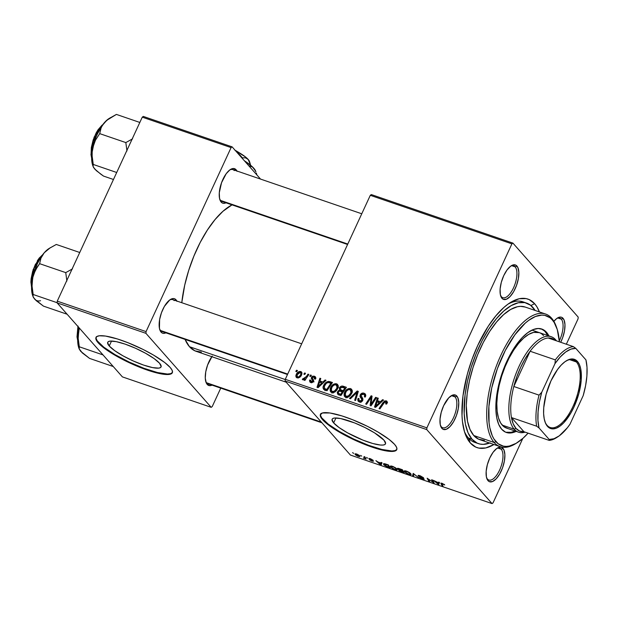 <?xml version="1.0" encoding="UTF-8"?>
<svg xmlns="http://www.w3.org/2000/svg" width="618" height="618" viewBox="0 0 618 618"><rect width="100%" height="100%" fill="white"/><g stroke="black" fill="none" stroke-linecap="round" stroke-linejoin="round"><path stroke-width="0.93" d="M109.239 345.995L111.526 341.043L109.239 345.995L107.617 342.642L108.343 341.623L110.066 341.105L116.223 341.63L125.145 344.133L135.481 348.235L145.639 353.303L154.091 358.571L159.544 363.237A29.378 6.257 24.8 0 1 161.066 366.938A29.378 6.257 24.8 0 1 137.791 362.905A29.378 6.257 24.8 0 1 109.239 345.995A29.378 6.257 24.8 0 1 107.725 342.295A29.378 6.257 24.8 0 1 131.001 346.327A29.378 6.257 24.8 0 1 159.544 363.237L161.167 366.59L160.441 367.602L158.718 368.119L152.561 367.594L143.639 365.091L133.31 360.997L123.144 355.929L114.693 350.661L109.239 345.995M96.122 337.235A42.055 8.961 -155.2 0 0 98.386 342.272L98.162 342.774A42.055 8.961 24.8 0 1 95.991 337.474A42.055 8.961 24.8 0 1 129.301 343.245A42.055 8.961 24.8 0 1 170.166 367.455L164.774 362.565L153.596 355.134L143.167 349.494L128.212 342.812L117.466 338.973L105.523 336.068L99.351 335.783L96.879 336.516L95.836 337.969L96.269 340.085L99.629 344.303L108.644 351.294L121.553 358.88L140.116 367.416L157.273 373.048L167.231 374.531L170.39 374.168L172.492 372.252L172.059 370.143L170.166 367.455A42.055 8.961 24.8 0 1 172.337 372.747A42.055 8.961 24.8 0 1 139.019 366.976A42.055 8.961 24.8 0 1 98.162 342.774L98.386 342.272A42.055 8.961 -155.2 0 0 138.671 366.242A42.055 8.961 -155.2 0 0 172.43 372.492M383.963 440.163A29.378 6.257 24.8 0 1 385.485 443.863A29.378 6.257 24.8 0 1 362.21 439.831A29.378 6.257 24.8 0 1 333.658 422.921L335.945 417.969L333.658 422.921L332.036 419.56L332.762 418.548L334.493 418.031L340.649 418.556L354.655 422.944L365.099 427.617L374.593 432.886L383.963 440.163L385.593 443.515L384.867 444.527L383.137 445.045L380.472 445.045L372.785 443.5L362.975 440.132L347.563 432.855L339.112 427.586L333.658 422.921A29.378 6.257 24.8 0 1 332.144 419.213A29.378 6.257 24.8 0 1 355.42 423.253A29.378 6.257 24.8 0 1 383.963 440.163M320.541 414.16A42.055 8.961 -155.2 0 0 322.812 419.197L322.581 419.699A42.055 8.961 24.8 0 1 320.41 414.4A42.055 8.961 24.8 0 1 353.72 420.17A42.055 8.961 24.8 0 1 394.585 444.381L389.193 439.491L378.023 432.059L367.586 426.42L352.631 419.738L341.885 415.899L329.942 412.994L322.357 412.978L320.255 414.894L321.453 418.286L324.048 421.229L333.071 428.22L349.579 437.652L364.535 444.342L381.692 449.974L391.65 451.457L394.809 451.094L396.91 449.178L396.478 447.069L394.585 444.381A42.055 8.961 24.8 0 1 396.756 449.672A42.055 8.961 24.8 0 1 363.446 443.902A42.055 8.961 24.8 0 1 322.581 419.699L322.812 419.197A42.055 8.961 -155.2 0 0 363.09 443.168A42.055 8.961 -155.2 0 0 396.856 449.417M501.36 296.686A16.817 7.153 108.9 0 0 513.543 287.772A16.817 7.153 108.9 0 0 515.149 266.852L516.918 266.018A18.223 7.748 -71.1 0 1 515.188 288.683A18.223 7.748 -71.1 0 1 501.986 298.347L501.36 296.686A16.817 7.153 -71.1 0 1 500.541 295.419A16.817 7.153 108.9 0 0 501.36 296.686L501.986 298.347L503.245 299.297L506.428 299.228L510.074 296.563L513.62 291.711L516.532 285.4L518.371 278.61L518.85 272.353L517.899 267.602L515.659 265.06L512.476 265.13L510.677 266.157L507.015 269.989L503.716 275.682L501.298 282.364L500.116 289.015L500.364 294.624L501.986 298.347A18.223 7.748 -71.1 0 1 500.796 296.215A18.223 7.748 -71.1 0 1 502.125 279.668A18.223 7.748 -71.1 0 1 511.225 265.786A18.223 7.748 -71.1 0 1 516.918 266.018L515.149 266.852A16.817 7.153 -71.1 0 1 514.323 285.956A16.817 7.153 -71.1 0 1 502.797 297.683A16.817 7.153 -71.1 0 1 501.36 296.686M559.313 340.835A16.817 7.153 108.9 0 0 561.283 319.143L563.052 318.316A18.223 7.748 -71.1 0 1 560.688 342.272L562.666 337.698L564.504 330.9L564.983 324.651L564.025 319.892L561.793 317.358L560.294 317.057L556.81 318.448L553.875 321.345A18.223 7.748 -71.1 0 1 557.359 318.077A18.223 7.748 -71.1 0 1 563.052 318.316L561.283 319.143A16.817 7.153 -71.1 0 1 559.313 340.835M487.401 479.027A16.817 7.153 108.9 0 0 499.591 470.105A16.817 7.153 108.9 0 0 501.19 449.186L502.967 448.351A18.223 7.748 -71.1 0 1 501.229 471.016A18.223 7.748 -71.1 0 1 488.027 480.68L487.401 479.027A16.817 7.153 -71.1 0 1 486.59 477.753A16.817 7.153 108.9 0 0 487.401 479.027L488.027 480.68L489.294 481.638L492.476 481.569L496.115 478.896L499.668 474.045L502.581 467.741L504.412 460.943L504.891 454.686L503.94 449.935L501.708 447.401L500.201 447.1L496.725 448.49L493.056 452.33L489.765 458.015L487.347 464.697L486.165 471.349L486.405 476.965L488.027 480.68A18.223 7.748 -71.1 0 1 486.837 478.556A18.223 7.748 -71.1 0 1 488.166 462.001A18.223 7.748 -71.1 0 1 497.274 448.12A18.223 7.748 -71.1 0 1 502.967 448.351L501.19 449.186A16.817 7.153 -71.1 0 1 500.371 468.297A16.817 7.153 -71.1 0 1 488.846 480.016A16.817 7.153 -71.1 0 1 487.401 479.027M441.275 426.729A16.817 7.153 108.9 0 0 453.457 417.814A16.817 7.153 108.9 0 0 455.057 396.895L456.833 396.061A18.223 7.748 -71.1 0 1 455.103 418.726A18.223 7.748 -71.1 0 1 441.901 428.382L441.275 426.729A16.817 7.153 -71.1 0 1 440.456 425.462A16.817 7.153 108.9 0 0 441.275 426.729L441.901 428.382L443.16 429.34L446.343 429.271L449.981 426.605L453.535 421.754L456.447 415.443L458.286 408.645L458.757 402.395L457.807 397.637L455.574 395.103L452.391 395.172L448.745 397.837L443.631 405.725L441.213 412.407L440.031 419.058L440.271 424.666L441.901 428.382A18.223 7.748 -71.1 0 1 440.704 426.258A18.223 7.748 -71.1 0 1 442.032 409.711A18.223 7.748 -71.1 0 1 451.14 395.829A18.223 7.748 -71.1 0 1 456.833 396.061L455.057 396.895A16.817 7.153 -71.1 0 1 454.238 415.999A16.817 7.153 -71.1 0 1 442.712 427.726A16.817 7.153 -71.1 0 1 441.275 426.729M498.008 448.096L501.19 449.186L498.008 448.096M558.093 318.054L561.283 319.143L558.093 318.054M511.959 265.763L515.149 266.852L511.959 265.763M451.874 395.798L455.057 396.895L451.874 395.798M176.98 301.383L176.006 299.8L174.848 300.348L176.006 299.8L174.747 298.842L173.249 298.548L169.765 299.939L164.373 306.435L161.46 312.739L159.622 319.537L159.444 328.405L161.074 332.129L162.333 333.087L163.832 333.38L165.902 332.839A18.223 7.748 -71.1 0 1 161.074 332.129L160.448 330.468A16.817 7.153 108.9 0 0 163.631 331.565M287.494 374.516L161.885 331.464A16.817 7.153 -71.1 0 1 160.448 330.468L161.074 332.129A18.223 7.748 -71.1 0 1 159.884 329.997A18.223 7.748 -71.1 0 1 161.213 313.45A18.223 7.748 -71.1 0 1 170.313 299.568A18.223 7.748 -71.1 0 1 176.006 299.8A18.223 7.748 -71.1 0 1 176.818 301.02M212.237 356.068L207.594 365.037L205.755 371.835L205.276 378.085L206.227 382.843L207.208 384.419L209.965 385.678L212.036 385.138A18.223 7.748 -71.1 0 1 207.208 384.419L206.582 382.766A16.817 7.153 108.9 0 0 209.765 383.855M237.073 171.34L236.099 169.757L234.94 170.305L236.099 169.757L233.334 168.505L229.857 169.896L226.188 173.735L221.545 182.704L219.29 192.754L219.537 198.37L221.159 202.086L222.426 203.044L223.925 203.345L225.995 202.804A18.223 7.748 -71.1 0 1 221.159 202.086L220.533 200.433A16.817 7.153 108.9 0 0 223.716 201.522M347.579 244.473L221.97 201.422A16.817 7.153 -71.1 0 1 220.533 200.433L221.159 202.086A18.223 7.748 -71.1 0 1 219.969 199.962A18.223 7.748 -71.1 0 1 221.298 183.407A18.223 7.748 -71.1 0 1 230.398 169.525A18.223 7.748 -71.1 0 1 236.099 169.757A18.223 7.748 -71.1 0 1 236.903 170.977M489.665 443.044A74.291 31.588 -71.1 0 1 478.386 443.624L474.786 442.388A74.291 31.588 -71.1 0 1 468.429 438.007L470.306 442.967A78.494 33.38 -71.1 0 1 465.169 433.813A78.494 33.38 -71.1 0 1 470.901 362.527A78.494 33.38 -71.1 0 1 510.105 302.712A78.494 33.38 -71.1 0 1 534.647 303.732A78.494 33.38 -71.1 0 1 539.421 311.928L536.911 306.806L534.647 303.732L530.885 305.493L534.647 303.732L529.209 299.606L526.088 298.602L519.205 298.749L511.673 301.769L507.757 304.326L503.794 307.54L495.86 315.837L488.181 326.35L477.776 345.354L471.974 359.475L467.347 374.129L462.975 395.875L462.009 415.682L462.465 421.553L464.52 431.843L468.042 439.892L470.306 442.967L475.744 447.092L478.865 448.096L485.748 447.95L493.967 444.52A78.494 33.38 -71.1 0 1 470.306 442.967L468.429 438.007A74.291 31.588 108.9 0 0 476.632 442.882M286.126 382.171L196.2 351.341A78.494 33.38 108.9 0 1 189.479 346.713L185.068 339.413A78.494 33.38 108.9 0 0 189.479 346.713L285.261 379.537L189.479 346.713L194.917 350.839L201.383 352.129M232.028 204.867A78.494 33.38 108.9 0 0 181.785 302.72L184.705 285.215L188.675 270.506L193.921 256.053L200.224 242.403L207.354 230.089L215.033 219.583L222.967 211.279L232.028 204.867M321.993 422.828L208.019 383.755A16.817 7.153 -71.1 0 1 206.582 382.766A16.817 7.153 -71.1 0 1 205.763 381.491A16.817 7.153 108.9 0 0 206.582 382.766L207.208 384.419A18.223 7.748 -71.1 0 1 206.01 382.295A18.223 7.748 -71.1 0 1 211.796 356.686M493.048 502.843L522.797 438.448L493.048 502.843L492.028 503.585L350.414 455.049L285.145 381.051L426.752 429.595L492.028 503.585L426.752 429.595L426.891 427.849L511.905 243.855L370.298 195.311L285.277 379.313L426.891 427.849L511.905 243.855L512.925 243.113L578.193 317.104L578.062 318.849L566.343 344.211L578.062 318.849L578.193 317.104L512.925 243.113L511.905 243.855L370.298 195.311L371.31 194.57L512.925 243.113L371.31 194.57L370.298 195.311L285.277 379.313L285.145 381.051L285.277 379.313L426.891 427.849L426.752 429.595L285.145 381.051L350.414 455.049L492.028 503.585L493.048 502.843M330.607 387.61L331.936 385.578L333.867 384.087L335.705 383.654L337.467 384.311L338.247 385.956L338.015 387.88L336.555 390.506L334.817 392.021L333.272 392.608L331.094 392.175L330.251 391.124L330.112 389.023L330.607 387.61L330.669 391.804L331.711 392.476L334.817 392.021L337.745 388.567L337.644 384.496L336.601 383.809L338.185 385.609L336.601 383.809C333.867 383.577 331.866 384.844 330.607 387.61L331.279 388.374L330.607 387.61M322.944 382.009L325.068 379.993L326.018 380.317L318.092 387.679L317.026 387.316L319.9 378.216L320.773 378.517L319.962 380.989L322.944 382.009L319.962 380.989L320.773 378.517L319.9 378.216L317.026 387.316L318.092 387.679L326.018 380.317L325.068 379.993L325.655 380.649L325.068 379.993L322.944 382.009L323.508 382.65L322.944 382.009M385.678 401.816L386.729 403.886L386.096 403.175L385.663 403.902L386.598 404.087L386.984 401.298L386.204 400.819L387.324 402.079L386.204 400.819L387.324 402.163L386.598 404.087L385.663 403.902L386.018 402.017L384.805 401.893L379.923 408.877L379.035 408.568L384.373 401.074L386.204 400.819L383.029 402.55L379.035 408.568L379.923 408.877L383.778 403.06L385.678 401.816L387.084 403.222M360.232 394.871L361.352 393.542L363.531 393.087L365.447 394.176L365.694 395.883L365.292 397.057L364.365 396.864L364.736 395.505L364.326 394.686L362.874 394.083L361.569 394.516L361.043 396.022L362.743 398.44L362.921 399.854L361.731 401.654L359.769 402.063L358.046 401.028L357.737 399.614L358.108 398.386L359.019 398.595L358.764 399.8L359.498 400.796L360.688 401.043L361.754 400.325L361.854 399.298L360 396.725L360.232 394.871L361.824 400.186L359.8 400.928L359.073 400.464L359.019 398.595L358.108 398.386L358.216 401.252L359.305 401.939C360.781 402.388 361.924 401.885 362.72 400.433L362.611 398.193L361.02 395.929L361.144 395.087L363.523 394.214L364.736 395.505L364.365 396.864L365.292 397.057L365.292 393.983L364.048 393.218L365.763 395.157L364.048 393.218C362.418 392.747 361.144 393.295 360.232 394.871L360.997 395.744L360.232 394.871M349.487 398.44L357.181 390.993L358.293 391.379L355.559 400.526L354.678 400.217L357.026 392.384L350.429 398.764L349.487 398.44L350.429 398.764L357.026 392.384L354.678 400.217L355.559 400.526L358.293 391.379L357.181 390.993L358.1 392.036L357.181 390.993L349.487 398.44M344.566 392.399L346.242 390.02L348.282 388.683L350.128 388.49L351.665 389.34L352.221 390.916L351.858 393.009L350.514 395.296L348.784 396.81L347.239 397.397L345.06 396.965L344.211 395.914L344.079 393.813L344.566 392.399L344.635 396.594L345.678 397.266L348.784 396.81L351.712 393.349L351.611 389.278L350.568 388.598L352.152 390.398L350.568 388.598C347.826 388.359 345.833 389.626 344.566 392.399L345.238 393.164L344.566 392.399M295.775 371.387L296.555 370.213L297.428 370.514L296.671 371.696L295.775 371.387L296.671 371.696L297.428 370.514L296.555 370.213L297.173 370.916L296.555 370.213L295.775 371.387M339.382 388.034L340.448 386.706L341.993 386.034L346.412 387.308L340.974 395.52L337.729 394.245L337.25 392.507L338.324 390.715L339.614 390.151L339.382 388.034L339.614 390.151L337.482 391.874L337.729 394.245L340.974 395.52L346.412 387.308L343.052 386.157L344.543 387.841L343.052 386.157C341.453 385.841 340.224 386.466 339.382 388.034L340.085 388.83L339.382 388.034M380.441 401.715L382.565 399.699L383.515 400.024L375.589 407.386L374.523 407.023L377.397 397.922L378.27 398.224L377.459 400.696L380.441 401.715L377.459 400.696L378.27 398.224L377.397 397.922L374.523 407.023L375.589 407.386L383.515 400.024L382.565 399.699L383.152 400.364L382.565 399.699L380.441 401.715L381.005 402.357L380.441 401.715M372.291 402.326L375.644 397.328L376.524 397.629L371.07 405.841L370.151 405.524L371.155 397.312L366.574 404.296L365.694 403.994L371.132 395.783L372.051 396.092L371.07 404.296L372.291 402.326L371.07 404.296L372.051 396.092L371.132 395.783L365.694 403.994L366.574 404.296L371.155 397.312L370.151 405.524L371.07 405.841L376.524 397.629L375.644 397.328L376.262 398.023L375.644 397.328L372.291 402.326L372.924 403.044L372.291 402.326M311.248 381.8L312.005 382.658L310.669 380.163L309.742 379.97L310.506 380.842L309.742 379.97L309.896 381.986L310.839 382.573L313.504 381.399L312.376 377.552L313.975 376.972L314.492 378.981L315.419 379.174L315.35 376.795L314.377 376.192L315.759 377.76L314.377 376.192L315.559 377.088L315.419 379.174L314.492 378.981L314.292 377.127L312.499 377.343L312.322 378.231L313.689 380.734L313.048 382.079L311.588 382.704L310.136 382.21L309.518 380.796L309.742 379.97L310.669 380.163L310.553 381.159L311.132 381.754L312.523 381.329L312.662 380.472L311.302 378.309L311.688 376.941L312.739 376.161L314.377 376.192L311.472 377.32L311.379 378.625L312.716 380.703L311.248 381.8L310.738 381.476L311.804 382.689M328.521 381.414L332.453 382.519L327.007 390.738L323.693 389.371L323.106 387.1L324.991 383.376L326.59 382.024L328.521 381.414C326.242 381.87 324.612 383.214 323.639 385.454C322.781 387.038 322.866 388.405 323.894 389.541L327.007 390.738L332.453 382.519L329.966 381.669L331.704 383.647L329.966 381.669L328.521 381.414L329.703 382.758L328.521 381.414M296.223 374.5L298.031 372.16L299.351 371.495L300.966 371.611L301.963 372.832L300.889 376.076L298.471 377.899L296.246 377.328L295.813 375.976L296.223 374.5L296.261 377.351L297.034 377.845C299.182 378.023 300.727 376.995 301.661 374.755L301.553 372.044L300.75 371.526L301.978 372.917L300.75 371.526C298.656 371.364 297.15 372.36 296.223 374.5L296.903 375.273L296.223 374.5M303.855 374.16L304.628 372.986L305.501 373.28L304.744 374.462L303.855 374.16L304.744 374.462L305.501 373.28L304.628 372.986L305.246 373.681L304.628 372.986L303.855 374.16M306.381 376.516L307.996 374.137L308.876 374.438L304.921 380.418L304.041 380.116L304.867 378.88L303.353 379.815L302.302 379.382L303.106 378.517L304.581 378.556L306.381 376.516L302.302 379.382L302.789 379.815L304.867 378.88L304.041 380.116L304.921 380.418L308.876 374.438L307.996 374.137L308.614 374.84L307.996 374.137L306.381 376.516L307.022 377.243L306.381 376.516M309.742 376.177L310.522 375.002L311.395 375.304L310.638 376.486L309.742 376.177L310.638 376.486L311.395 375.304L310.522 375.002L311.14 375.705L310.522 375.002L309.742 376.177M366.52 457.428L367.656 458.162L366.52 457.428M360.626 455.404L361.762 456.146L360.626 455.404M396.941 469.958L396.725 468.807L392.507 466.304L390.36 466.049L390.769 467.223L392.847 468.714L396.184 469.974L397.196 469.533L395.651 467.888L392.507 466.304L390.252 466.181L390.638 467.077L394.917 469.634L397.181 469.78M381.074 462.418L380.881 463.013L377.899 461.994L375.899 460.642L380.14 464.535L381.206 464.898L382.017 462.743L381.074 462.418L380.881 463.013L377.899 461.994L375.899 460.642L380.14 464.535L381.206 464.898L382.017 462.743L381.074 462.418M399.05 468.575L397.413 468.498L399.267 469.904L398.687 469.95L399.135 470.63L404.079 472.747L402.418 469.734L399.05 468.575C397.613 468.143 397.127 468.228 397.59 468.838L400.719 471.549L404.079 472.747L402.418 469.734L399.05 468.575M413.179 473.419L412.6 475.659L413.542 475.984L414.037 474.06L418.672 477.745L413.179 473.419L412.6 475.659L413.542 475.984L414.037 474.06L418.672 477.745L413.179 473.419M444.512 484.666L440.827 483.191L442.148 485.794L443.029 486.096L441.816 483.577L444.721 484.96L442.117 483.307L440.928 483.585L442.148 485.794L443.029 486.096L441.855 483.964L442.418 483.693L444.512 484.666M431.642 479.746L433.087 482.31L427.131 478.201L428.799 481.213L429.688 481.522L428.235 478.95L434.176 483.06L432.53 480.055L431.642 479.746L433.087 482.31L427.131 478.201L428.799 481.213L429.688 481.522L428.235 478.95L434.176 483.06L432.53 480.055L431.642 479.746M438.571 482.125L438.378 482.728L433.396 480.348L438.703 484.612L439.514 482.449L438.571 482.125L438.378 482.728L433.396 480.348L438.703 484.612L439.514 482.449L438.571 482.125M423.183 478.687L419.089 477.158L422.503 479.089C423.94 479.568 424.45 479.529 424.033 478.965L419.568 476.486L419.074 476.099L420.371 475.86L423.6 477.791L419.707 475.628L418.139 475.389L418.394 476.007L423.268 478.834L419.375 477.451L422.009 478.911L424.211 479.29L419.267 476.285L419.066 475.852L420.263 476.099L423.6 477.791L419.954 475.713C418.386 475.196 417.807 475.234 418.231 475.837L423.26 478.873L423.438 478.471M410.908 474.748L410.692 473.589L406.474 471.094L404.319 470.839L404.605 471.866L406.814 473.504L410.151 474.755L411.163 474.323L409.363 472.5L406.474 471.094L404.211 470.962L404.605 471.866L408.884 474.423L411.148 474.562M369.726 458.989L370.615 458.803L373.172 460.31L369.023 458.378L369.209 459.004L372.499 460.843L370.151 460.255L373.426 461.298L369.672 458.911L373.133 460.263L370.29 458.687L368.876 458.718L372.469 460.812L369.433 459.692L372.106 461.152L373.295 461.051L370.105 459.274L369.811 458.533M385.964 464.095L383.554 463.716L384.296 465.261L390.12 467.957L388.452 464.945L384.69 463.716L383.43 463.855L383.84 464.806L386.914 466.829L390.12 467.957L388.452 464.945L385.964 464.095M356.656 454.014L355.049 453.844L355.752 455.064L358.061 456.331L359.946 456.594L359.437 455.543L357.119 454.184L354.987 453.921L355.319 454.655L358.301 456.416L359.993 456.524L359.63 455.744L356.656 454.014M363.994 456.563L364.62 457.969L363.376 458.092L366.095 459.058L364.883 456.864L363.994 456.563L364.45 457.428L363.376 458.092L366.095 459.058L364.883 456.864L363.994 456.563M352.554 452.639L353.689 453.38L352.554 452.639M212.221 406.582L220.75 388.119L212.221 406.582L211.201 407.324L122.395 376.887L57.119 302.897L145.933 333.334L211.201 407.324L145.933 333.334L146.064 331.596L231.086 147.594L142.271 117.157L57.258 301.151L146.064 331.596L231.086 147.594L232.098 146.852L260.526 179.073L232.098 146.852L231.086 147.594L142.271 117.157L143.291 116.416L232.098 146.852L143.291 116.416L142.271 117.157L57.258 301.151L57.119 302.897L57.258 301.151L146.064 331.596L145.933 333.334L57.119 302.897L122.395 376.887L211.201 407.324L212.221 406.582M160.448 330.468A16.817 7.153 -71.1 0 1 159.629 329.201A16.817 7.153 108.9 0 0 160.448 330.468L287.687 374.083L160.448 330.468M169.626 300.047A16.817 7.153 -71.1 0 1 172.793 299.637A16.817 7.153 -71.1 0 1 174.237 300.634A16.817 7.153 108.9 0 0 169.626 300.047M220.533 200.433A16.817 7.153 -71.1 0 1 219.722 199.158A16.817 7.153 108.9 0 0 220.533 200.433L347.779 244.048L220.533 200.433M229.711 170.004A16.817 7.153 -71.1 0 1 232.886 169.602A16.817 7.153 -71.1 0 1 234.322 170.591A16.817 7.153 108.9 0 0 229.711 170.004M468.429 438.007A74.291 31.588 -71.1 0 1 464.412 431.464A74.291 31.588 108.9 0 0 468.429 438.007L472.028 439.243A74.291 31.588 -71.1 0 1 475.659 354.848A74.291 31.588 -71.1 0 1 526.567 303.075A74.291 31.588 -71.1 0 1 532.925 307.455A74.291 31.588 -71.1 0 1 535.111 310.445L530.483 305.176L524.829 302.604L518.309 302.75L511.179 305.609L503.724 311.063L496.215 318.919L488.946 328.869L482.195 340.518L476.231 353.442L471.271 367.123L467.509 381.043L465.091 394.67L464.172 413.411L465.4 424.087L468.058 432.801L472.028 439.243L468.429 438.007M524.721 302.581A74.291 31.588 108.9 0 0 508.066 304.102A74.291 31.588 -71.1 0 1 522.967 301.839L526.567 303.075M450.452 396.3A16.817 7.153 -71.1 0 1 453.62 395.899A16.817 7.153 -71.1 0 1 455.057 396.895A16.817 7.153 108.9 0 0 450.452 396.3M510.538 266.265A16.817 7.153 -71.1 0 1 513.705 265.856A16.817 7.153 -71.1 0 1 515.149 266.852A16.817 7.153 108.9 0 0 510.538 266.265M556.671 318.556A16.817 7.153 -71.1 0 1 559.838 318.154A16.817 7.153 -71.1 0 1 561.283 319.143A16.817 7.153 108.9 0 0 556.671 318.556M496.586 448.598A16.817 7.153 -71.1 0 1 499.753 448.197A16.817 7.153 -71.1 0 1 501.19 449.186A16.817 7.153 108.9 0 0 496.586 448.598M320.827 413.589L320.518 415.373L321.684 417.791L328.204 424.087L339.375 431.511L353.511 438.95L368.452 445.254L381.924 449.471L391.882 450.962L395.041 450.592L396.802 449.495M96.4 336.663L96.099 338.448L97.265 340.866L103.778 347.161L114.956 354.593L129.092 362.024L144.033 368.328L157.505 372.546L167.463 374.037L170.614 373.666L172.383 372.569M433.597 482.009L433.257 482.743L433.597 482.009M429.131 480.495L428.799 481.213L429.131 480.495M433.403 481.638L433.087 482.31L433.403 481.638M432.963 480.85L432.631 481.576L432.963 480.85M438.649 482.148L438.378 482.728L438.649 482.148M438.262 482.967L437.953 484.087L438.819 482.21L437.953 484.087L435.883 482.156L438.378 482.72L437.953 484.087L435.883 482.156L438.262 482.967M444.079 484.273L443.886 484.705L444.079 484.273M441.855 483.964L442.418 483.693M442.473 485.084L442.148 485.794L442.473 485.084M441.159 483.075L440.928 483.585L441.159 483.075M440.827 483.183L440.928 483.585M419.074 476.099L419.189 475.474M418.456 475.35L418.231 475.837L418.456 475.35M413.573 473.558L412.6 475.659L413.573 473.558M405.122 470.754L404.605 471.866L405.122 470.754M409.804 473.272L409.981 474.245L408.552 474.021L405.508 472.206L405.176 471.418L406.883 471.24L409.966 472.932L410.113 474.191L408.305 473.936L405.709 472.407L405.385 471.264L407.532 471.781L409.804 473.272M410.514 473.403L409.981 474.245M399.081 469.881L398.857 470.36L399.081 469.881M399.267 469.904L398.857 470.36M397.845 468.297L397.59 468.838L397.845 468.297M397.428 468.436L397.59 468.838M402.48 471.148L403.006 472.09L403.33 471.387L403.006 472.09L399.769 470.321L402.48 471.148L402.812 470.445L402.48 471.148L403.006 472.09L400.317 471.086L399.769 470.321L402.48 471.148M401.723 469.78L402.287 470.8L402.612 470.089L402.287 470.8L398.371 468.892L401.839 469.533L402.287 470.8L398.479 469.147L401.723 469.78M372.469 460.812L371.866 460.843M381.151 462.442L380.881 463.013L381.151 462.442M380.765 463.261L380.456 464.381L381.321 462.503L380.456 464.381L378.386 462.442L380.881 463.013L380.456 464.381L378.386 462.442L380.765 463.261M384.373 463.655L383.84 464.806L384.373 463.655M387.764 464.991L389.039 467.301L389.363 466.598L389.039 467.301L384.728 465.122L384.365 464.303L387.872 464.744L389.039 467.301L385.655 465.91L384.342 464.381L387.764 464.991M391.155 465.964L390.638 467.077L391.155 465.964M395.837 468.49L396.022 469.456L394.585 469.232L391.549 467.417L391.209 466.636L392.917 466.451L395.999 468.143L396.146 469.402L394.346 469.147L391.742 467.625L391.418 466.474L393.573 466.992L395.837 468.49M396.547 468.614L396.022 469.456M355.729 453.774L355.319 454.655L355.729 453.774M358.788 455.481L359.004 456.231L357.745 455.991L355.945 454.323L357.019 454.145L358.788 455.481C359.444 456.154 359.197 456.362 358.054 456.107L356.192 454.956C355.589 454.307 355.837 454.106 356.934 454.33L358.942 455.149L359.081 456.154L359.382 455.497M365.532 458.046L365.207 458.749L365.532 458.046M365.292 457.606L364.968 458.301L365.292 457.606M364.45 457.428L363.886 458.046M398.479 469.147L398.579 468.429M356.192 454.956L356.153 453.859M345.168 388.274L345.663 388.444L345.168 388.274M338.965 394.832L339.127 394.145M338.216 392.708L337.482 391.874L338.401 393.318L338.37 392.136L339.413 391.086L342.418 391.696L340.727 394.261L341.345 394.964L339.228 393.743L340.719 395.435L338.409 393.326L340.727 394.261L342.418 391.696L343.044 392.399L342.418 391.696L339.823 391.001L338.788 391.511L338.216 392.685M340.418 391.047L339.614 390.151L340.418 391.047M340.904 391.179L341.059 391.712M339.243 393.875L338.958 395.157M342.681 391.99L340.255 389.556L340.24 388.359L342.38 387.154L344.898 387.965L345.516 388.668L344.898 387.965L343.06 390.738L341.206 390.105L343.191 392.175L342.434 391.874M343.06 390.738L343.678 391.441L343.06 390.738L344.898 387.965L341.291 387.285L340.309 388.228L340.147 389.394L343.06 390.738M340.255 389.556L342.017 391.565M345.794 397.304L345.779 396.153M351.094 390.452L352.183 390.553M352.33 390.599L350.506 390.545M345.841 395.806L345.98 397.915M350.854 393.009L348.405 395.906L349.046 396.64L348.405 395.906L346.18 396.262L347.185 397.405L345.462 395.79L345.4 392.793C346.35 390.607 347.895 389.541 350.035 389.595L350.746 390.066L350.854 393.009L351.511 393.751L350.854 393.009L351.055 390.553L349.325 389.494L347.888 389.927L346.18 391.48L345.014 394.809L345.949 396.161L347.864 396.161L349.865 394.639L350.854 393.009M357.026 395.62L356.262 394.763L357.026 395.62M357.745 393.202L357.026 392.384L357.745 393.202M365.547 396.424L364.736 395.505L365.547 396.424M359.498 401.994L359.599 401.059M358.749 399.413L358.015 398.571L358.749 399.413M358.795 399.166L358.108 398.386L358.795 399.166M360.796 402.063L359.8 400.928L360.796 402.063M362.457 400.904L361.824 400.186L362.457 400.904M362.766 400.333L361.854 399.298L362.766 400.333M362.812 400.209L360.765 397.876L362.534 399.877L361.993 396.872M364.643 395.041L365.763 395.203M365.81 395.219L364.466 395.049M361.909 397.073L361.715 398.525L362.534 399.877L362.048 399.251M359.676 400.827L359.506 402.14M383.647 403.253L383.029 402.55L383.647 403.253M386.714 402.797L387.262 402.704M387.525 402.712L386.513 402.866M378.108 398.734L377.397 397.922L378.108 398.734M378.95 402.388L377.459 400.696L378.95 402.388M379.769 402.882L380.255 403.052L379.769 402.882M379.491 402.573L377.134 404.759L377.714 405.416L377.134 404.759L375.62 406.296L376.138 406.883L375.62 406.296L377.111 401.754L380.07 403.23L377.111 401.754L375.62 406.296L379.491 402.573M371.333 402.774L370.522 401.855L371.333 402.774M371.65 400.109L370.815 399.174L371.65 400.109M371.851 398.1L371.155 397.312L371.851 398.1M371.99 396.748L371.132 395.783L371.99 396.748M371.65 404.96L371.07 404.296L371.65 404.96M313.975 376.972L315.651 378.602M311.294 382.689L311.402 382.233M313.171 381.932L312.569 381.244L313.171 381.932M313.442 381.522L312.716 380.703L313.442 381.522M313.535 381.337L312.26 379.892L313.535 381.337M314.021 381.893L311.379 378.625L313.141 380.618L313.233 379.321L313.063 380.309L313.743 381.545M312.368 378.34L311.472 377.32L312.368 378.34M315.149 378.038L315.952 378.139M311.287 382.797L311.426 382.179M314.925 378.061L315.752 378.085M320.611 379.027L319.9 378.216L320.611 379.027M321.453 382.681L319.962 380.989L321.453 382.681M322.272 383.175L322.758 383.345L322.272 383.175M321.993 382.866L319.637 385.045L320.217 385.702L319.637 385.045L318.123 386.59L318.641 387.177L318.123 386.59L319.614 382.048L322.573 383.515L319.614 382.048L318.123 386.59L321.993 382.866M324.836 389.989L324.89 389.008M324.311 386.219L323.639 385.454L324.311 386.219M324.998 388.537L325.014 390.715M324.458 388.513L326.76 389.471L330.931 383.175L327.988 382.527L326.242 383.423L324.211 386.505L324.458 388.513L324.489 385.81C325.616 383.23 327.393 382.225 329.811 382.789L331.549 383.878L330.931 383.175L326.76 389.471L327.378 390.174L325.493 389.039L326.984 390.723L324.365 388.413L326.149 390.445M331.827 392.515L331.82 391.364M337.127 385.671L338.216 385.763M338.363 385.81L336.54 385.763M331.881 391.024L332.013 393.125M336.895 388.22L334.438 391.117L335.087 391.851L334.438 391.117L332.214 391.472L333.226 392.615L331.495 391.001L331.433 388.004C332.384 385.817 333.929 384.751 336.068 384.805L336.787 385.277L336.895 388.22L337.552 388.961L336.895 388.22L337.088 385.763L335.358 384.705L333.929 385.138L332.214 386.69L331.047 390.028L331.982 391.379L333.898 391.372L335.898 389.858L336.895 388.22M297.436 377.065L298.996 376.741L300.487 375.049L301.059 373.272L300.379 372.314L301.391 375.288L300.742 374.554C300.093 376.177 298.988 377.019 297.436 377.065L298.224 377.953L297.049 376.818L297.436 377.065L297.088 374.802L300.379 372.314L301.955 373.898M305.477 379.576L304.867 378.88L305.477 379.576M302.302 379.382L302.789 379.815M300.379 372.314L298.618 372.839L297.019 374.956L296.825 376.408L298.069 377.969M576.409 361.97A35.744 15.203 108.9 0 0 565.632 361.26A35.744 15.203 -71.1 0 1 573.35 359.861A35.744 15.203 -71.1 0 1 576.409 361.97L569.641 359.645L576.409 361.97A35.744 15.203 -71.1 0 1 574.663 402.573A35.744 15.203 -71.1 0 1 550.174 427.486A35.744 15.203 -71.1 0 1 547.115 425.369L547.486 426.366A36.586 15.558 -71.1 0 1 545.091 422.094A36.586 15.558 -71.1 0 1 547.764 388.876A36.586 15.558 -71.1 0 1 566.042 360.997A36.586 15.558 -71.1 0 1 577.475 361.468L576.409 361.97L577.475 361.468L579.429 364.635L580.735 368.931L581.221 380.201L578.857 393.558L573.991 406.968L570.847 413.048L563.724 422.797L560.016 426.088L556.409 428.143L553.033 428.892L550.02 428.289L547.486 426.366L545.532 423.199L544.226 418.904L543.616 413.651L543.74 407.633L546.111 394.276L550.97 380.866L557.583 369.448L561.237 365.037L564.945 361.746L568.552 359.691L571.928 358.942L574.941 359.545L577.475 361.468A36.586 15.558 -71.1 0 1 573.991 406.968A36.586 15.558 -71.1 0 1 547.486 426.366L547.115 425.369A35.744 15.203 -71.1 0 1 544.937 421.638A35.744 15.203 108.9 0 0 547.115 425.369A35.744 15.203 108.9 0 0 573.01 406.42A35.744 15.203 108.9 0 0 576.409 361.97M555.559 339.699L555.914 340.634L555.559 339.699A50.46 21.46 -71.1 0 1 556.447 340.819A50.46 21.46 108.9 0 0 555.559 339.699A50.46 21.46 108.9 0 0 519.004 366.459A50.46 21.46 108.9 0 0 514.199 429.209A50.46 21.46 108.9 0 0 525.138 432.144A50.46 21.46 -71.1 0 1 518.517 432.191A50.46 21.46 -71.1 0 1 514.199 429.209L502.195 425.099L514.199 429.209A50.46 21.46 -71.1 0 1 516.663 371.889A50.46 21.46 -71.1 0 1 551.241 336.717A50.46 21.46 -71.1 0 1 555.559 339.699M515.976 428.382L514.199 429.209L515.976 428.382L519.607 431.063L523.948 431.735A49.061 20.865 -71.1 0 1 515.976 428.382A49.061 20.865 -71.1 0 1 511.441 417.559L513.21 423.817L515.976 428.382M523.948 431.735L511.441 417.559A49.061 20.865 -71.1 0 1 513.821 386.497L530.113 351.24L525.138 358.741L520.642 367.37L516.818 376.756L513.821 386.497A49.061 20.865 -71.1 0 1 530.113 351.24A49.061 20.865 -71.1 0 1 548.212 338A49.061 20.865 -71.1 0 1 555.258 340.41L552.554 338.672L548.212 338A49.061 20.865 108.9 0 0 530.113 351.24L555.312 359.885L554.972 363.639L541.77 392.206L539.027 395.134L513.821 386.497L530.113 351.24L555.312 359.885A49.061 20.865 -71.1 0 1 573.411 346.636L548.212 338L573.411 346.636A49.061 20.865 108.9 0 0 555.312 359.885L554.972 363.639L541.77 392.206L539.36 402.194L538.069 411.789L537.954 420.518L539.035 427.957L549.163 439.444L549.155 440.379L523.948 431.735L511.441 417.559L536.648 426.204L539.035 427.957L549.163 439.444L554.014 438.718L559.275 435.829L567.37 427.756L569.997 424.195L583.191 395.628L585.601 385.64L586.899 376.045L587.007 367.316L585.934 359.877L575.798 348.39L573.411 346.636L575.798 348.39L570.947 349.116L565.686 352.005L560.279 356.926L554.972 363.639A47.656 20.263 -71.1 0 1 575.798 348.39L585.934 359.877A47.656 20.263 -71.1 0 1 583.191 395.628L569.997 424.195A47.656 20.263 -71.1 0 1 557.845 436.802A47.656 20.263 -71.1 0 1 549.163 439.444L549.155 440.379L523.948 431.735M513.821 386.497A49.061 20.865 108.9 0 0 511.441 417.559L536.648 426.204A49.061 20.865 -71.1 0 1 539.027 395.134L513.821 386.497M557.189 437.204A49.061 20.865 -71.1 0 1 549.155 440.379A49.061 20.865 108.9 0 0 556.509 437.652L557.845 436.802M539.027 395.134A49.061 20.865 108.9 0 0 536.648 426.204L539.035 427.957A47.656 20.263 -71.1 0 1 541.77 392.206L539.027 395.134M505.756 432.245A54.67 23.245 108.9 0 0 514.972 430.978L511.225 432.291L505.756 432.245M541.198 328.853A54.67 23.245 108.9 0 1 545.285 331.858L547.695 335.504A54.67 23.245 108.9 0 0 545.285 331.858L546.482 332.268A54.67 23.245 -71.1 0 1 548.9 335.922L546.482 332.268L541.492 328.985M516.177 431.387A54.67 23.245 -71.1 0 1 506.351 432.469A54.67 23.245 -71.1 0 1 501.677 429.24L498.749 424.504L496.795 418.085L495.891 410.236L496.076 401.252L497.328 391.48L499.614 381.298L502.836 371.094L506.876 361.26L511.58 352.175L516.764 344.187L522.225 337.606L527.757 332.685L533.149 329.61L538.193 328.498L542.697 329.394L546.482 332.268A54.67 23.245 -71.1 0 0 541.801 329.039A54.67 23.245 -71.1 0 0 504.342 367.138A54.67 23.245 -71.1 0 0 501.677 429.24L505.462 432.113L507.633 432.809L512.43 432.708L516.177 431.387M545.601 314.044L525.2 307.053A70.089 29.803 108.9 0 0 477.173 355.898A70.089 29.803 108.9 0 0 473.751 435.512L494.153 442.503L495.93 441.669A68.683 29.208 -71.1 0 1 502.465 356.254A68.683 29.208 -71.1 0 1 552.229 319.838L551.604 318.177A70.089 29.803 108.9 0 0 500.827 355.342A70.089 29.803 108.9 0 0 494.153 442.503A70.089 29.803 -71.1 0 1 497.575 362.89A70.089 29.803 -71.1 0 1 545.601 314.044A70.089 29.803 -71.1 0 1 551.604 318.177A70.089 29.803 -71.1 0 1 556.447 327.115M518.517 432.191L506.513 428.081A50.46 21.46 -71.1 0 1 502.195 425.099A50.46 21.46 -71.1 0 1 504.659 367.78A50.46 21.46 -71.1 0 1 539.244 332.608A50.46 21.46 -71.1 0 1 543.554 335.589L541.901 334.037M478.386 443.624A74.291 31.588 -71.1 0 1 472.028 439.243L477.173 443.145L480.124 444.095L483.291 444.365L490.151 442.859M484.381 440.348L478.61 439.189L473.751 435.512L470.004 429.44L467.502 421.213L466.281 405.539L467.208 393.457L469.487 380.603L473.033 367.471L477.714 354.562L483.346 342.38L489.711 331.387L496.571 322.001L503.655 314.593L510.692 309.44L517.413 306.744L520.572 306.35L525.23 307.061M473.751 435.512A70.089 29.803 108.9 0 0 479.753 439.645L500.155 446.644A70.089 29.803 -71.1 0 1 494.153 442.503L473.751 435.512M516.733 442.967A70.089 29.803 -71.1 0 1 500.155 446.644M556.718 327.849L556.185 326.358A70.089 29.803 108.9 0 0 551.604 318.177L552.229 319.838A68.683 29.208 -71.1 0 1 556.718 327.849A68.683 29.208 -71.1 0 1 559.383 341.824L557.289 329.572L554.207 322.526L552.229 319.838L549.974 317.729L544.744 315.35L541.816 315.095L535.474 316.493L528.699 320.356L525.23 323.168L514.887 334.809L505.331 350.406L497.39 368.614L491.75 387.865L488.892 406.505L489.07 422.928L489.804 427.664L492.252 435.721L493.944 438.981L498.185 443.778L503.415 446.157L506.343 446.412L509.441 446.026L516.03 443.384L522.928 438.34L528.081 433.156A68.683 29.208 -71.1 0 1 517.397 442.558A68.683 29.208 -71.1 0 1 495.93 441.669L494.153 442.503A70.089 29.803 108.9 0 0 516.061 443.407L517.397 442.558M507.695 428.398L503.855 426.644L500.742 423.121L498.479 417.946L497.158 411.333L496.818 403.523L497.482 394.825L499.128 385.57L501.685 376.115L505.053 366.822L509.101 358.046L513.689 350.128L518.626 343.369L523.724 338.038L528.792 334.33L533.635 332.384L539.267 332.615M92.182 151.904L92.746 147.764A28.212 11.997 108.9 0 0 91.765 160.603L93.264 164.458L92.136 156.084L92.182 151.904L93.851 143.863L95.442 140.201L99.707 133.627L125.833 142.58L126.96 150.954L125.833 142.58L99.707 133.627L101.058 128.034L102.41 125.33L106.767 120.325L116.393 114.415L139.83 122.449L116.393 114.415L108.961 118.579A28.212 11.997 108.9 0 0 104.311 122.743L98.926 130.722L95.906 137.25L93.588 144.241L92.136 151.217L91.642 157.69L92.816 165.701A28.212 11.997 108.9 0 1 91.765 160.603L93.264 164.458L92.136 156.084L92.182 151.904M91.364 154.963L93.086 141.514L102.673 124.774A21.027 8.938 108.9 0 0 91.364 154.963L91.364 154.963A21.027 8.938 108.9 0 0 91.649 156.941L91.364 154.963A0.842 0.548 174.9 0 1 90.962 154.546A0.842 0.548 -5.1 0 0 91.364 154.963M91.078 154.222A0.842 0.548 -5.1 0 0 90.962 154.546A0.842 0.548 174.9 0 1 91.078 154.222L91.34 147.509L93.14 140L96.199 132.847L98.061 129.749L102.094 125.099M116.702 172.492L93.264 164.458L116.702 172.492M93.596 167.455L96.277 170.607L103.515 176.076L113.473 179.49L103.515 176.076L100.796 174.176L94.654 168.984L93.063 166.358L93.264 164.458L93.063 166.358L93.596 167.571L95.914 170.081M132.569 138.849L125.833 142.58L132.569 138.849M108.992 118.556L104.311 122.743A28.212 11.997 108.9 0 0 92.746 147.764L95.442 140.201L99.707 133.627L101.058 128.034L102.41 125.33L106.767 120.325L110.406 117.659M92.808 165.694L93.063 166.358M33.511 297.497L36.192 300.649L43.43 306.119L67.13 314.238L43.43 306.119L34.569 299.027A28.212 11.997 108.9 0 0 40.556 300.703M31.557 286.984L34.121 268.235L42.588 254.817A21.027 8.938 108.9 0 0 31.557 286.984M35.829 300.124L33.511 297.613L32.978 296.401L33.179 294.5L57.134 302.712L33.179 294.5L32.051 286.088L32.661 277.799L35.365 270.221L39.614 263.67L40.966 258.108L44.226 252.777L49.548 248.204L56.3 244.458L79.737 252.492L56.3 244.458L48.876 248.621A28.212 11.997 108.9 0 0 44.226 252.777L40.549 257.806L37.25 263.94L33.503 274.284L32.051 281.252L31.557 287.733L32.051 293.272L33.071 296.71L32.051 286.088L32.661 277.799A28.212 11.997 108.9 0 0 32.723 295.736M72.499 268.876L65.747 272.623L39.614 263.67L65.747 272.623L66.875 281.036L65.747 272.623L72.499 268.876M48.899 248.598L44.226 252.777L50.313 247.702M31.696 287.787L30.9 282.179L31.101 278.749L32.654 271.294L35.535 264.002M37.335 260.773L39.289 257.984L43.36 254.152M34.569 299.027L32.978 296.401M37.35 266.821L39.614 263.67L40.966 258.108L44.226 252.777A28.212 11.997 108.9 0 0 32.661 277.799L33.774 273.867L37.35 266.821M321.36 422.109L206.582 382.766L321.36 422.109M77.119 336.555A0.842 0.548 -5.1 0 0 77.412 337.297L78.316 326.922A21.027 8.938 108.9 0 0 77.412 337.297L77.412 337.297A21.027 8.938 108.9 0 0 77.69 339.282L77.412 337.297A0.842 0.548 174.9 0 1 77.119 336.555L78.107 326.111M79.637 349.796L82.325 352.94L89.564 358.409L113.264 366.536L89.564 358.409L80.703 351.318L79.104 348.691L79.313 346.791L103.013 354.917L79.313 346.791L78.185 338.425L78.223 334.245L79.305 328.034L77.683 340.024L78.857 348.042M79.266 328.003L78.795 330.097A28.212 11.997 108.9 0 0 78.857 348.027L79.204 349L79.313 346.791L78.185 338.425L78.795 330.097A28.212 11.997 108.9 0 1 79.266 328.003M79.104 348.691L81.955 352.422M249.695 162.024L249.371 161.213A23.832 5.075 -155.2 0 0 248.197 159.459L245.555 157.845L242.364 157.822L236.315 151.634L240.016 155.079L242.364 157.822L242.156 158.254L242.364 157.822L245.555 157.845L248.197 159.459L250.622 165.269L249.695 162.024L248.197 159.459A23.832 5.075 -155.2 0 0 235.365 150.553L245.562 157.018L249.008 160.51L249.517 162.179M255.952 171.935L253.844 168.305L255.497 170.784A33.642 7.169 -155.2 0 0 253.844 168.305L252.098 166.837L248.838 165.825L252.098 166.837L253.844 168.305A33.642 7.169 -155.2 0 0 244.396 160.788L252.214 166.659L255.605 171.078M256.393 173.164L256.91 174.979L256.393 173.164M234.763 150.089L238.95 152.561A18.223 3.886 -155.2 0 0 235.126 150.282M320.642 413.898L320.41 414.4M96.223 336.972L95.991 337.474M441.739 483.631L441.916 483.245M405.176 471.418L405.462 470.808M399.607 470.383L399.815 469.935M384.373 464.303L384.643 463.701M391.209 466.636L391.495 466.018M364.605 458.023L365.022 457.119M338.409 393.326L340.17 395.327M345.462 395.79L347.223 397.783M350.746 390.066L352.515 392.067M364.411 394.778L365.632 396.153M359.073 400.464L360.835 402.465M331.495 391.001L333.256 393.002M336.787 385.277L338.548 387.277M303.229 378.71L303.963 379.545M531.982 330.12L551.241 336.717M361.762 213.774L232.886 169.602M103.368 123.878L94.114 137.126L90.962 154.546L91.642 158.077M172.793 299.637L301.677 343.817M31.557 288.119L33.133 269.548L43.275 253.921M77.69 340.41L77.003 336.88L77.93 326.489"/></g></svg>
